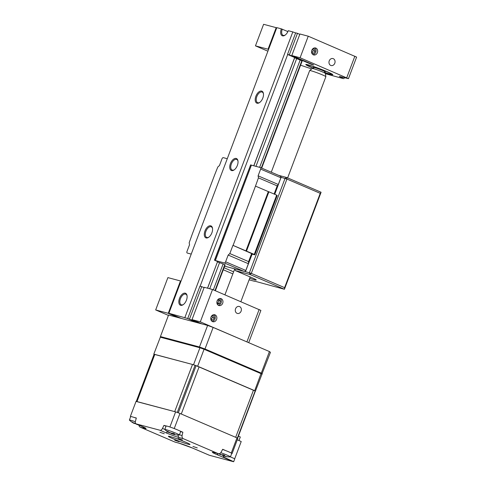 <?xml version="1.0" encoding="UTF-8"?>
<svg xmlns="http://www.w3.org/2000/svg" width="486" height="486" viewBox="0 0 486 486"><rect width="100%" height="100%" fill="white"/><g stroke="black" fill="none" stroke-linecap="round" stroke-linejoin="round"><path stroke-width="0.73" d="M262.009 373.837L270.441 352.35A54.851 3.633 -159.3 0 0 269.438 351.56L261.292 373.114L204.989 348.991L213.135 327.436A54.851 3.633 -159.3 0 0 207.607 325.432L199.46 346.992L160.429 336.573L168.575 315.019L207.607 325.432M262.294 373.91A54.851 3.633 -159.3 0 0 261.292 373.114M160.429 336.573A54.851 3.633 -159.3 0 0 160.532 336.677L200.208 347.259A54.736 3.627 -159.3 0 1 204.248 348.723L204.071 349.264A54.851 3.633 -159.3 0 0 199.934 347.763L200.208 347.259M204.989 348.991A54.851 3.633 -159.3 0 0 199.46 346.992M213.135 327.436L269.438 351.56M215.073 314.867A3.609 3.007 104.9 0 0 214.727 314.752A3.609 3.007 104.9 0 0 210.954 317.255A3.609 3.007 104.9 0 0 212.528 321.604A3.609 3.007 104.9 0 0 212.868 321.726A3.609 3.007 104.9 0 0 216.647 319.223A3.609 3.007 104.9 0 0 215.073 314.867M239.61 306.599A3.609 3.007 104.9 0 0 239.264 306.478A3.609 3.007 104.9 0 0 235.485 308.981A3.609 3.007 104.9 0 0 237.065 313.336A3.609 3.007 104.9 0 0 237.405 313.452A3.609 3.007 104.9 0 0 241.184 310.949A3.609 3.007 104.9 0 0 239.61 306.599M221.179 298.702A3.609 3.007 104.9 0 0 220.838 298.586A3.609 3.007 104.9 0 0 217.06 301.083A3.609 3.007 104.9 0 0 218.633 305.439A3.609 3.007 104.9 0 0 218.979 305.554A3.609 3.007 104.9 0 0 222.752 303.057A3.609 3.007 104.9 0 0 221.179 298.702M195.73 322.267L187.724 318.494L199.637 323.305M212.528 289.516L204.217 287.299L191.994 319.636L200.311 321.853L212.528 289.516L260.891 310.408L248.698 342.673M189.534 318.98L201.751 286.643L204.084 287.639M201.751 286.643L199.946 286.157L187.724 318.494M176.163 316.605L180.452 318.184M176.151 316.635L175.446 316.301M180.992 281.187L180.47 280.963L168.253 313.3L175.422 316.368M168.253 313.3L155.672 309.94L167.889 277.603L180.47 280.963M155.672 309.94L168.423 315.408M248.528 342.6L200.311 321.853M202.097 323.962L191.994 319.636M223.274 269.773L232.849 273.879M249.707 278.271A11.549 0.765 -159.3 0 0 256.25 280.003A11.549 0.765 -159.3 0 0 251.608 277.561L235.4 270.617L234.829 268.886M224.04 267.743L233.614 271.844M244.646 271.419L251.298 273.375L284.602 287.645L320.244 193.331L286.94 179.061L281.115 177.329M254.482 281.09L284.432 289.261L250.023 274.517L249.421 272.695L285.057 178.38L286.679 177.505L321.088 192.249L284.432 289.261L284.602 287.645M278.666 175.367L286.679 177.505L286.94 179.061L251.298 273.375L250.023 274.517L235.4 270.617M320.244 193.331L321.088 192.249M254.415 281.254L249.111 279.839M287.627 177.912L325.869 76.703A8.663 0.571 -159.3 0 0 325.869 76.679A8.663 0.571 -159.3 0 0 320.936 74.267A8.663 0.571 -159.3 0 0 309.679 70.561A8.663 0.571 -159.3 0 0 309.667 70.579L271.267 172.202M309.679 70.561L312.255 68.459A6.992 0.462 20.7 0 1 321.343 71.454A6.992 0.462 20.7 0 1 325.328 73.404L325.869 76.679M315.876 48.09A3.609 3.007 104.9 0 0 315.536 47.974A3.609 3.007 104.9 0 0 311.757 50.477A3.609 3.007 104.9 0 0 313.33 54.827A3.609 3.007 104.9 0 0 313.677 54.948A3.609 3.007 104.9 0 0 317.455 52.445A3.609 3.007 104.9 0 0 315.876 48.09M333.287 58.678A3.609 3.007 104.9 0 0 332.946 58.563A3.609 3.007 104.9 0 0 329.168 61.066A3.609 3.007 104.9 0 0 330.741 65.416A3.609 3.007 104.9 0 0 331.081 65.537A3.609 3.007 104.9 0 0 334.86 63.034A3.609 3.007 104.9 0 0 333.287 58.678M302.195 60.914L294.595 57.731M324.387 72.463A14.434 0.954 -159.3 0 0 332.801 74.704A14.434 0.954 -159.3 0 0 326.993 71.655A14.434 0.954 -159.3 0 0 313.178 66.388A14.434 0.954 -159.3 0 0 305.791 64.498A14.434 0.954 -159.3 0 0 311.599 67.548A14.434 0.954 -159.3 0 0 313.585 68.38M308.245 36.207L299.935 33.99L291.788 55.55L300.099 57.767L308.245 36.207L356.609 57.099L348.462 78.659L300.099 57.767M291.788 55.55L313.695 64.942M311.945 64.188L311.83 64.486L313.677 64.978M311.83 64.486L311.083 64.213L311.21 63.873M299.801 34.336L297.468 33.334L289.322 54.894L311.083 64.213M289.322 54.894L287.518 54.408L295.658 32.854L297.468 33.334M294.838 57.597L287.518 54.408M276.71 27.878L276.188 27.659L268.041 49.214L268.564 49.438M268.041 49.214L255.46 45.86L263.606 24.3L276.188 27.659M325.377 73.702L343.201 78.598L339.325 76.399L348.462 78.659M300.579 65.191L311.678 68.933M255.46 45.86L267.901 51.188M311.672 52.755L313.306 50.726L315.153 51.218L314.399 48.995L312.723 48.861M313.306 50.726L312.686 48.898M311.781 53.108L313.816 53.272L315.153 51.218M311.969 52.78L313.816 53.272M312.856 54.56A3.548 2.959 104.9 0 0 314.132 54.207A3.548 2.959 104.9 0 0 316.058 51.054A3.548 2.959 104.9 0 0 314.636 47.901M210.863 319.539L212.497 317.522L214.344 318.014L213.603 315.785L211.92 315.633M212.497 317.522L211.884 315.669M210.967 319.879L212.996 320.061L214.344 318.014M211.149 319.563L212.996 320.061M212.048 321.343A3.548 2.959 104.9 0 0 213.305 320.997A3.548 2.959 104.9 0 0 215.249 317.85A3.548 2.959 104.9 0 0 213.828 314.679M216.975 303.203L217.813 302.978L218.615 300.615L220.468 301.107L219.174 299.297L217.868 299.637M218.615 300.615L217.91 299.625M216.92 303.118L217.564 304.023L219.66 303.477L220.468 301.107M217.813 302.978L219.66 303.477M218.159 305.172A3.548 2.959 104.9 0 0 220.201 304.236A3.548 2.959 104.9 0 0 219.939 298.507M204.97 230.953A6.494 3.56 113.2 0 1 209.241 225.917A6.494 3.56 113.2 0 1 212.51 228.286A6.494 3.56 113.2 0 1 211.896 232.806A6.494 3.56 113.2 0 1 208.64 237.308A6.494 3.56 113.2 0 1 204.825 236.876A6.494 3.56 113.2 0 1 204.97 230.953M208.913 237.113A5.771 3.165 113.2 0 1 206.714 237.423A5.771 3.165 113.2 0 1 205.912 231.293A5.771 3.165 113.2 0 1 211.264 226.81A5.771 3.165 113.2 0 1 212.552 228.62M179.516 298.325A6.494 3.56 113.2 0 1 183.787 293.289A6.494 3.56 113.2 0 1 187.055 295.652A6.494 3.56 113.2 0 1 186.442 300.172A6.494 3.56 113.2 0 1 183.186 304.679A6.494 3.56 113.2 0 1 179.37 304.242A6.494 3.56 113.2 0 1 179.516 298.325M183.459 304.479A5.771 3.165 113.2 0 1 181.26 304.795A5.771 3.165 113.2 0 1 180.452 298.665A5.771 3.165 113.2 0 1 185.81 294.182A5.771 3.165 113.2 0 1 187.098 295.992M230.425 163.588A6.494 3.56 113.2 0 1 234.695 158.551A6.494 3.56 113.2 0 1 237.964 160.915A6.494 3.56 113.2 0 1 237.356 165.434A6.494 3.56 113.2 0 1 234.1 169.942A6.494 3.56 113.2 0 1 230.285 169.505A6.494 3.56 113.2 0 1 230.425 163.588M234.374 169.742A5.771 3.165 113.2 0 1 232.174 170.057A5.771 3.165 113.2 0 1 231.366 163.928A5.771 3.165 113.2 0 1 236.718 159.444A5.771 3.165 113.2 0 1 238.012 161.255M296.654 58.654L255.952 166.358M217.528 261.93L219.557 262.683L209.703 288.763M259.828 102.376A5.771 3.165 113.2 0 1 257.629 102.686A5.771 3.165 113.2 0 1 256.827 96.562A5.771 3.165 113.2 0 1 262.179 92.073A5.771 3.165 113.2 0 1 263.467 93.883M255.885 96.222A6.494 3.56 113.2 0 1 260.156 91.18A6.494 3.56 113.2 0 1 263.424 93.549A6.494 3.56 113.2 0 1 262.811 98.069A6.494 3.56 113.2 0 1 259.554 102.576A6.494 3.56 113.2 0 1 255.739 102.139A6.494 3.56 113.2 0 1 255.885 96.222M213.33 289.856L223.129 263.922L219.557 262.683M259.627 167.342L300.214 59.93M294.668 57.773L253.85 165.799M217.485 261.79L207.601 288.198M194.898 321.568L194.272 321.55L194.856 321.92M294.686 57.482L253.771 165.775M214.612 260.235L250.655 164.839L251.402 165.149L215.359 260.539L214.454 260.192L217.582 261.547L207.516 288.18M287.694 54.487L200.135 286.211M187.906 318.573L168.867 313.282L181.357 318.427M194.874 321.641L187.882 318.64M295.628 32.933L292.809 31.912L184.874 317.552M292.809 31.912L288.265 30.697A6.494 3.56 113.2 0 1 285.015 35.205A6.494 3.56 113.2 0 1 281.194 34.767A6.494 3.56 113.2 0 1 281.339 28.85L276.801 27.641L168.867 313.282M281.339 28.85L287.888 31.59M285.288 35.004A5.771 3.165 113.2 0 1 283.083 35.32A5.771 3.165 113.2 0 1 282.281 29.19M227.272 158.709L223.293 157.646A1.446 0.79 -66.8 0 0 222.011 158.788L219.465 165.526L217.801 167.008L214.545 175.185L192.14 234.471L189.188 242.733L189.528 244.75L186.982 251.487A1.446 0.79 -66.8 0 0 187.183 253.018A1.446 0.79 -66.8 0 0 187.244 253.042L191.229 254.099M252.119 254.135L254.81 254.852L277.208 195.566L276.668 195.135L254.263 254.421L232.934 245.351L252.24 253.826L245.606 271.2L243.996 271.334L224.635 266.164M254.81 254.852L254.263 254.421M276.668 195.135L268.892 191.806L246.493 251.092M268.892 191.806L268.333 191.612L245.928 250.898M268.333 191.612L255.49 186.114L233.086 245.394M278.302 184.486L277.202 185.889L258.443 177.852L258.102 175.835L278.302 184.486L281.169 177.08L274.73 194.303M255.49 186.114L258.443 177.852M277.202 185.889L274.116 194.042M258.102 175.835L260.648 169.098A1.446 0.79 -66.8 0 0 260.447 167.561A1.446 0.79 -66.8 0 0 260.387 167.542L251.402 165.149M281.169 177.08L279.96 175.926L260.447 167.561M229.829 253.571L248.589 261.608L248.37 263.716L228.165 255.059L229.829 253.571L232.934 245.351M248.589 261.608L251.693 253.394M228.165 255.059L225.619 261.796L245.819 270.453L245.606 271.2M248.37 263.716L245.819 270.453M215.359 260.539L224.338 262.938A1.446 0.79 -66.8 0 0 225.619 261.796M214.454 260.192L250.655 164.839M214.994 290.573L224.793 264.639L223.129 263.922M164.244 433.743L159.894 432.273L164.244 433.743M182.42 439.927L178.076 438.457L182.42 439.927M197.28 447.898L192.93 446.427L197.28 447.898M179.103 441.707L174.753 440.243L179.103 441.707M173.028 438.755A11.549 0.765 20.7 0 1 168.381 436.313A11.549 0.765 20.7 0 1 174.292 437.825A11.549 0.765 20.7 0 1 185.342 442.041A11.549 0.765 20.7 0 1 189.983 444.477A11.549 0.765 20.7 0 1 184.073 442.965A11.549 0.765 20.7 0 1 173.028 438.755M180.646 431.635L182.864 432.23L182.092 435.517A2.886 2.406 104.9 0 0 183.422 438.73L179.498 437.686A10.552 0.699 20.7 0 1 165.762 432.704L160.101 430.28A2.886 1.58 -66.8 0 0 162.482 428.415L163.94 425.372L166.012 426.258M169.407 426.83L169.912 426.963A54.851 3.633 20.7 0 1 174.249 428.537L174.972 428.846M163.94 425.372L166.267 425.997M179.504 430.79L182.864 432.23M179.14 443.202L175.215 442.157A2.886 2.406 -75.1 0 1 174.942 442.066L178.866 443.111A2.886 2.406 104.9 0 0 179.14 443.202L192.486 448.043A2.886 1.58 113.2 0 1 192.377 447.989M178.866 443.111A10.552 0.699 20.7 0 1 192.602 448.086L209.363 455.267A2.886 1.58 113.2 0 1 209.247 455.224A2.886 1.58 113.2 0 1 209.132 455.169M230.425 456.895L234.781 458.784L233.681 461.7A2.886 1.58 113.2 0 1 233.365 461.67L216.604 454.489A2.886 1.58 -66.8 0 0 218.317 453.657A2.886 2.406 104.9 0 0 221.094 452.229L222.679 449.289L226.039 450.729M223.979 456.075A2.886 1.58 113.2 0 1 223.074 456.81L233.681 461.7M209.363 455.267L233.365 461.67M230.564 452.666L231.287 452.976A54.851 3.633 20.7 0 1 232.071 453.602L231.713 453.505M218.038 453.56A2.886 2.406 104.9 0 0 218.317 453.657L214.387 452.612A2.886 2.406 104.9 0 1 214.113 452.515L218.038 453.56L183.422 438.73M160.101 430.28L136.098 423.877L141.76 426.301A10.552 0.699 20.7 0 1 144.251 428.281L140.326 427.23L174.942 442.066M140.326 427.23A2.886 2.406 -75.1 0 1 138.917 425.122M134.008 417.389L136.335 418.009L135.442 421.198A2.886 1.58 -66.8 0 0 135.983 423.835A2.886 1.58 -66.8 0 0 136.098 423.877M130.661 416.672A54.851 3.633 20.7 0 1 130.363 416.417L130.868 416.551A7.794 0.516 -159.3 0 0 130.698 416.593L129.391 420.038A7.794 0.516 -159.3 0 0 129.452 420.153A20.212 20.212 0 0 0 134.136 423.428L134.701 423.403M130.363 416.417L136.068 401.327L175.61 411.873A54.851 3.633 20.7 0 1 179.954 413.446L236.992 437.886A54.851 3.633 20.7 0 1 237.775 438.512L232.071 453.602M169.912 426.963L175.61 411.873M174.249 428.537L179.954 413.446M231.287 452.976L236.992 437.886M234.708 458.754L241.22 441.519L237.283 439.806M255.363 391.291L261.924 374.348A54.851 3.633 -159.3 0 0 261.11 373.698L204.071 349.264L197.656 366.237A54.851 3.633 -159.3 0 0 193.519 364.743L153.801 354.142A54.851 3.633 -159.3 0 0 154.062 354.367M153.801 354.142L160.538 336.677M193.519 364.743L199.934 347.763L160.216 337.169M254.877 390.811A54.851 3.633 -159.3 0 0 254.694 390.677L197.656 366.237M254.694 390.677L261.213 373.127L204.248 348.723M261.213 373.127A54.736 3.627 -159.3 0 1 262.009 373.764L261.924 374.348M226.865 456.712L227.503 456.755A19.726 18.219 48.9 0 1 225.935 456.482L224.338 455.801L224.374 455.339M230.273 456.913A7.794 0.516 -159.3 0 0 230.321 456.913A7.794 0.516 -159.3 0 0 230.443 456.876A7.794 0.516 -159.3 0 0 224.702 454.161A7.794 0.516 -159.3 0 0 220.778 452.703M219.216 453.687A19.726 18.219 48.9 0 0 219.921 454.124L222.327 454.908A19.726 3.202 -52.4 0 0 222.849 454.647L224.739 455.388A19.726 3.924 95.1 0 1 224.386 455.716L224.423 455.346M226.84 456.658L226.84 456.719A19.726 18.942 -19.7 0 1 225.486 456.469L223.08 455.68A19.726 3.924 95.1 0 1 222.788 455.333L221.883 455.084M230.443 456.876L231.743 453.426A7.794 0.516 -159.3 0 0 222.594 449.435M219.563 453.906L220.601 454.75A20.212 20.212 0 0 1 218.815 453.724M219.472 454.106A19.726 18.942 -19.7 0 1 218.858 453.724M222.916 454.708L222.788 455.333M190.087 447.023L187.675 446.239A19.726 3.924 95.1 0 1 187.499 446.039M185.616 445.425L185.202 445.304A20.212 20.212 0 0 1 184.534 444.951M139.057 425.153A19.726 18.942 -19.7 0 1 139.02 425.147L136.615 424.357A19.726 3.924 95.1 0 1 136.323 424.011L135.418 423.762M135.321 421.739A7.794 0.516 -159.3 0 0 129.555 419.995A7.794 0.516 -159.3 0 0 129.391 420.038M136.293 418.173A7.794 0.516 -159.3 0 0 130.862 416.551M133.091 422.583L134.561 423.585M133.006 422.784A19.726 18.942 -19.7 0 1 131.67 421.903L132.083 421.915A19.726 18.219 48.9 0 0 133.456 422.796L135.861 423.585M131.67 421.903L132.083 421.915M169.353 432.734L168.411 432.175A19.726 17.593 -40.6 0 1 167.208 431.319L168.053 431.501A19.726 16.876 70.7 0 0 169.328 432.376L172.032 433.324A19.726 7.442 -50.3 0 0 172.882 433.19L174.62 433.907A19.726 8.159 94.8 0 1 173.927 434.101L173.757 433.712M175.902 434.855A20.212 20.212 0 0 0 179.255 435.037A7.794 0.516 -159.3 0 0 179.377 434.994A7.794 0.516 -159.3 0 0 175.258 432.935A7.794 0.516 -159.3 0 0 165.519 429.533A7.794 0.516 -159.3 0 0 164.797 429.484A7.794 0.516 -159.3 0 0 164.857 429.6A20.212 20.212 0 0 0 169.456 432.826L169.675 432.583M173.964 433.779L173.927 434.101C173.484 434.223 173.8 434.411 174.875 434.66A19.726 16.876 70.7 0 0 176.303 434.909L175.482 434.788L176.303 434.909M179.377 434.994L180.683 431.544A7.794 0.516 -159.3 0 0 176.564 429.484A7.794 0.516 -159.3 0 0 166.097 426.034L164.797 429.484M174.468 434.563A19.726 17.593 -40.6 0 1 173.958 434.46L171.248 433.518A19.726 8.159 94.8 0 1 170.635 433.032M238.966 440.541L240.315 436.981L238.407 436.167M237.587 438.342L255.338 391.127A54.851 3.633 -159.3 0 0 255.15 390.981L196.107 365.685L178.289 412.839A54.851 3.633 -159.3 0 0 177.256 412.468L195.08 365.308L192.511 364.47L154.086 354.306L136.299 401.387M192.511 364.47L174.693 411.63L136.268 401.466M237.575 438.366L237.52 438.287A54.851 3.633 -159.3 0 0 237.332 438.141L255.15 390.981M253.479 390.161L235.661 437.315L181.278 414.017L199.102 366.857M196.107 365.685A54.851 3.633 -159.3 0 0 195.08 365.308M246.931 341.828L259.153 309.491M346.718 77.742L354.865 56.188M341.251 76.824L341.069 77.31M342.174 77.784L342.423 77.134M332.369 74.261L329.423 73.927L324.423 72.365A12.994 0.863 -159.3 0 0 329.283 73.878A12.994 0.863 -159.3 0 0 326.221 71.448A12.994 0.863 -159.3 0 0 309.303 65.318A12.994 0.863 -159.3 0 0 313.622 68.283L307.838 65.628L306.411 64.45M313.835 67.724A6.354 0.419 20.7 0 1 314.412 67.505A6.354 0.419 20.7 0 1 322.303 70.342A6.354 0.419 20.7 0 1 324.636 71.806M261.334 167.943L301.903 60.574M280.847 177.748L260.648 169.098M260.502 167.591L279.815 175.865M224.641 266.158L243.765 271.261L224.338 262.938M179.498 437.686A2.886 2.406 -75.1 0 1 178.083 435.037M165.762 432.704A2.886 1.58 -66.8 0 0 167.585 431.738M162.482 428.415L164.821 429.417M179.449 434.812L182.092 435.517M192.602 448.086A2.886 1.58 113.2 0 1 192.486 448.043L209.247 455.224M216.604 454.489A10.552 0.699 20.7 0 1 214.113 452.515M144.251 428.281A2.886 2.406 -75.1 0 1 142.993 426.854M223.147 454.878L223.08 455.68M168.563 431.872L168.411 432.175M237.52 438.287L255.338 391.127M136.985 401.57L154.809 354.409M324.757 71.485L324.277 72.742M313.956 67.396L313.476 68.66M250.199 276.959L240.868 301.66M234.744 268.861L224.927 294.826M343.918 78.702L344.319 77.639M314.096 67.019L313.67 67.36L314.466 67.53C317.279 68.149 325.966 71.843 324.994 71.636L324.897 71.102M302.262 60.732L261.693 168.095M225.146 264.821L215.353 290.725M213.646 452.393L214.387 452.612M135.983 423.835L144.95 427.777M226.853 456.719A20.212 20.212 0 0 0 230.321 456.913"/></g></svg>
